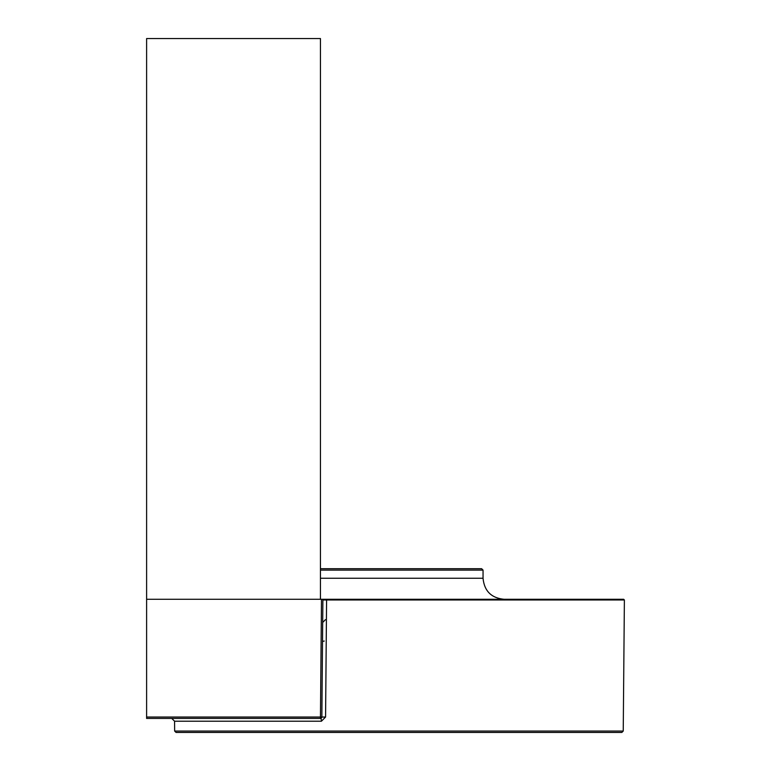 <?xml version="1.0" encoding="UTF-8"?>
<svg xmlns="http://www.w3.org/2000/svg" width="771" height="771" viewBox="0 0 771 771"><rect width="100%" height="100%" fill="white"/><g stroke="black" fill="none" stroke-linecap="round" stroke-linejoin="round"><path stroke-width="1.16" d="M174.651 731.062L623.238 731.062L621.831 732.45L176.058 732.45L174.651 731.062L174.574 721.213L171.769 718.427M623.238 731.062L624.385 599.983L623.681 599.279L336.243 599.279M320.447 570.116L483.051 570.116L481.653 568.719L320.447 568.719M321.43 721.213A2.805 0.973 -90 0 0 320.457 718.427A1.397 1.397 0 0 0 321.854 717.04L320.457 718.427L146.615 718.427L146.615 599.279L322.885 599.279L321.854 717.04L325.574 717.04L321.43 721.213L174.574 721.213M322.885 599.279L325.719 599.279L326.586 599.983L325.574 717.04M483.051 570.116L483.051 578.25C484.304 591.02 491.31 598.026 504.08 599.279L325.719 599.279M322.876 599.983L624.385 599.983M322.519 641.867A2.805 0.906 0.5 0 1 324.254 641.048M320.447 599.279L320.447 38.55L146.615 38.55L146.615 599.279M320.447 38.55L146.615 38.55M483.051 578.25L320.447 578.25M146.615 717.04L320.457 717.04L321.488 599.279M321.854 717.04L320.457 717.04L320.457 718.427A1.397 1.397 0 0 0 321.854 717.04M325.429 619.672L322.683 622.457"/></g></svg>
